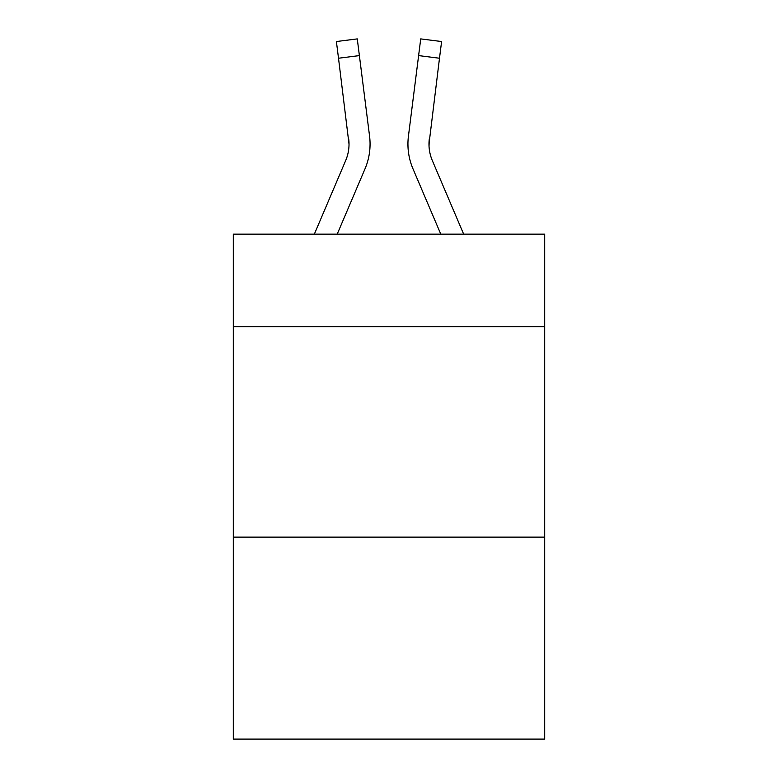<?xml version="1.0" encoding="UTF-8"?>
<svg xmlns="http://www.w3.org/2000/svg" width="778" height="778" viewBox="0 0 778 778"><rect width="100%" height="100%" fill="white"/><g stroke="black" fill="none" stroke-linecap="round" stroke-linejoin="round"><path stroke-width="1.17" d="M544.697 326.721L544.697 234.149L233.303 234.149L233.303 326.721L544.697 326.721L544.697 739.1L233.303 739.1L233.303 326.721M544.697 537.121L233.303 537.121M337.205 234.149L365.018 168.826A63.115 63.115 -34.6 0 0 369.569 136.189L359.387 55.598L338.508 58.233L336.397 41.535L357.277 38.9L359.387 55.598M314.341 234.149L345.665 160.579A42.08 42.08 -23.3 0 0 349.021 144.173L338.508 58.233M369.988 147.159L370.065 144.591L369.988 147.159M369.249 133.66L369.569 136.189M463.659 234.149L432.335 160.579A42.08 42.08 23.3 0 1 428.979 144.173L439.492 58.233L418.613 55.598L420.723 38.9L441.603 41.535L439.492 58.233M440.795 234.149L412.982 168.826A63.115 63.115 34.6 0 1 408.431 136.189L418.613 55.598M429.028 146.157L429.31 138.824A42.08 42.08 34.6 0 0 432.335 160.579A42.08 42.08 34.6 0 1 428.979 144.173A42.08 42.08 34.6 0 0 432.335 160.579A42.08 42.08 34.6 0 1 428.979 144.173A42.08 42.08 34.6 0 0 432.335 160.579A42.08 42.08 34.6 0 1 428.979 144.173A42.08 42.08 34.6 0 0 432.335 160.579A42.08 42.08 34.6 0 1 428.979 144.173A42.08 42.08 34.6 0 0 432.335 160.579A42.08 42.08 34.6 0 1 428.979 144.173A42.08 42.08 34.6 0 0 432.335 160.579A42.08 42.08 34.6 0 1 428.979 144.173A42.08 42.08 34.6 0 0 432.335 160.579A42.08 42.08 34.6 0 1 428.979 144.173A42.08 42.08 34.6 0 0 432.335 160.579A42.08 42.08 34.6 0 1 428.979 144.173M345.665 160.579A42.08 42.08 -34.6 0 0 349.021 144.173A42.08 42.08 -34.6 0 1 345.665 160.579A42.08 42.08 -34.6 0 0 349.021 144.173A42.08 42.08 -34.6 0 1 345.665 160.579A42.08 42.08 -34.6 0 0 349.021 144.173A42.08 42.08 -34.6 0 1 345.665 160.579A42.08 42.08 -34.6 0 0 349.021 144.173A42.08 42.08 -34.6 0 1 345.665 160.579A42.08 42.08 -34.6 0 0 349.021 144.173A42.08 42.08 -34.6 0 1 345.665 160.579A42.08 42.08 -34.6 0 0 349.021 144.173A42.08 42.08 -34.6 0 1 345.665 160.579A42.08 42.08 -34.6 0 0 349.021 144.173A42.08 42.08 -34.6 0 1 345.665 160.579A42.08 42.08 -34.6 0 0 349.021 144.173L348.69 138.824A42.08 42.08 -34.6 0 1 345.665 160.579M370.065 144.066L369.988 147.178L370.065 144.066M408.012 147.178L407.935 144.066M408.431 136.189L408.751 133.66M336.397 41.535L357.277 38.9M420.723 38.9L441.603 41.535"/></g></svg>
